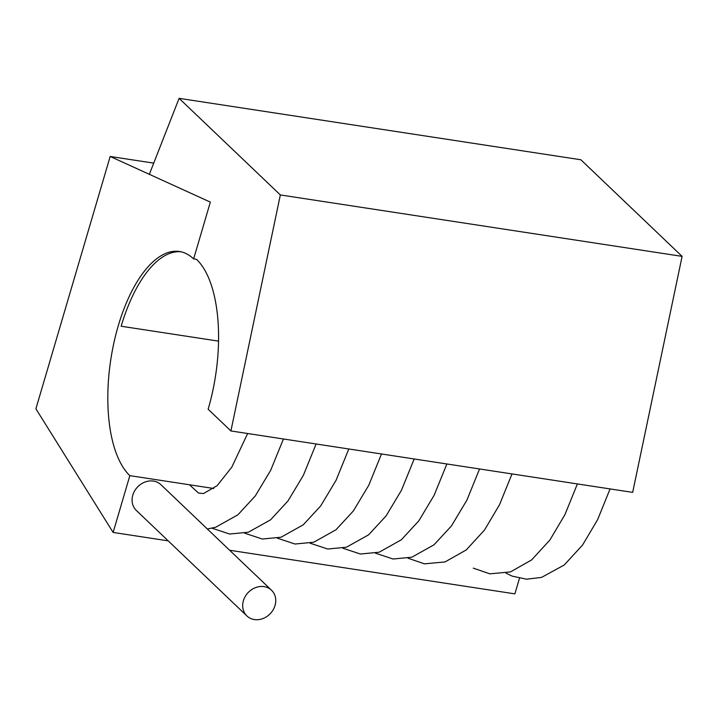 <?xml version="1.0" encoding="UTF-8"?>
<svg xmlns="http://www.w3.org/2000/svg" width="718" height="718" viewBox="0 0 718 718"><rect width="100%" height="100%" fill="white"/><g stroke="black" fill="none" stroke-linecap="round" stroke-linejoin="round"><path stroke-width="1.08" d="M264.062 586.624A17.806 15.284 -46.3 0 1 271.512 590.214A17.806 15.284 -46.3 0 1 270.273 613.639A17.806 15.284 -46.3 0 1 246.929 615.972A17.806 15.284 -46.3 0 1 245.278 596.371A17.806 15.284 -46.3 0 1 264.062 586.624A17.806 15.284 -46.3 0 1 271.512 590.214A17.806 15.284 -46.3 0 1 270.273 613.639A17.806 15.284 -46.3 0 1 246.929 615.972A17.806 15.284 -46.3 0 1 245.278 596.371A17.806 15.284 -46.3 0 1 264.062 586.624M180.882 251.767A117.124 51.525 98.7 0 0 121.171 326.241L218.541 341.122M193.636 258.911L210.347 202.117L110.177 156.47L35.9 408.82L113.13 532.442L129.841 475.657A117.124 51.525 98.7 0 1 114 342.369A117.124 51.525 98.7 0 1 179.437 251.497A117.124 51.525 98.7 0 1 193.636 258.911L196.544 259.351A117.124 51.525 98.7 0 1 208.13 409.215L230.909 430.953L280.343 194.946L179.096 98.339L149.344 174.321M280.343 194.946L682.1 256.371L580.853 159.764L179.096 98.339M230.909 430.953L632.675 492.377L682.1 256.371M129.841 475.657L213.802 488.491M110.177 156.47L153.733 163.13M113.13 532.442L168.209 540.86M229.625 550.257L514.887 593.867L519.464 578.313M153.455 481.078A17.806 15.284 -46.3 0 1 160.895 484.668L271.512 590.214L160.895 484.668A17.806 15.284 -46.3 0 0 153.455 481.078A17.806 15.284 -46.3 0 0 134.67 490.825A17.806 15.284 -46.3 0 0 136.312 510.426A17.806 15.284 -46.3 0 1 134.67 490.825A17.806 15.284 -46.3 0 1 153.455 481.078M136.312 510.426L246.929 615.972L136.312 510.426M505.966 573.135L512.185 576.132L526.554 579.202L541.578 577.389L564.213 565.021L582.558 545.052L597.6 519.706L610.076 488.922L597.6 519.706L582.558 545.052L564.213 565.021L541.578 577.389L526.554 579.202L512.185 576.132L505.966 573.135M577.389 483.923L564.922 514.68L549.907 539.999L531.625 559.932L510.426 571.923L489.847 573.844L473.27 568.135L489.847 573.844L510.426 571.923L531.625 559.932L549.907 539.999L564.922 514.68L577.389 483.923M512.006 473.925L499.54 504.682L484.524 530.01L466.251 549.943L445.052 561.925L424.464 563.845L408.012 558.209L424.464 563.845L445.052 561.925L466.251 549.943L484.524 530.01L499.54 504.682L512.006 473.925M375.451 553.174L393.087 559.017L411.845 557.204L434.022 544.8L451.434 525.944L466.817 500.293L479.57 468.971L466.817 500.293L451.434 525.944L434.022 544.8L411.845 557.204L393.087 559.017L375.451 553.174M342.764 548.184L360.4 554.018L379.149 552.214L401.335 539.801L418.747 520.945L434.13 495.303L446.874 463.972L434.13 495.303L418.747 520.945L401.335 539.801L379.149 552.214L360.4 554.018L342.764 548.184M310.068 543.185L327.713 549.019L346.462 547.215L368.648 534.802L386.051 515.946L401.443 490.304L414.187 458.973L401.443 490.304L386.051 515.946L368.648 534.802L346.462 547.215L327.713 549.019L310.068 543.185M277.381 538.186L295.017 544.029L313.775 542.216L335.952 529.803L353.364 510.947L368.747 485.305L381.5 453.973L368.747 485.305L353.364 510.947L335.952 529.803L313.775 542.216L295.017 544.029L277.381 538.186M244.694 533.187L262.33 539.03L281.079 537.217L303.265 524.804L320.677 505.948L336.06 480.306L348.804 448.974L336.06 480.306L320.677 505.948L303.265 524.804L281.079 537.217L262.33 539.03L244.694 533.187M212.007 528.188L229.643 534.03L248.392 532.217L270.578 519.814L287.981 500.949L303.373 475.307L316.117 443.975L303.373 475.307L287.981 500.949L270.578 519.814L248.392 532.217L229.643 534.03L212.007 528.188M189.453 484.767L198.446 493.006L203.445 493.589L217.141 485.655L231.788 467.176L247.647 433.51L231.788 467.176L217.141 485.655L203.445 493.589L198.446 493.006L189.453 484.767M207.34 528.986L215.705 527.218L237.882 514.815L255.294 495.959L270.677 470.308L283.43 438.985L270.677 470.308L255.294 495.959L237.882 514.815L215.705 527.218L207.34 528.986"/></g></svg>
